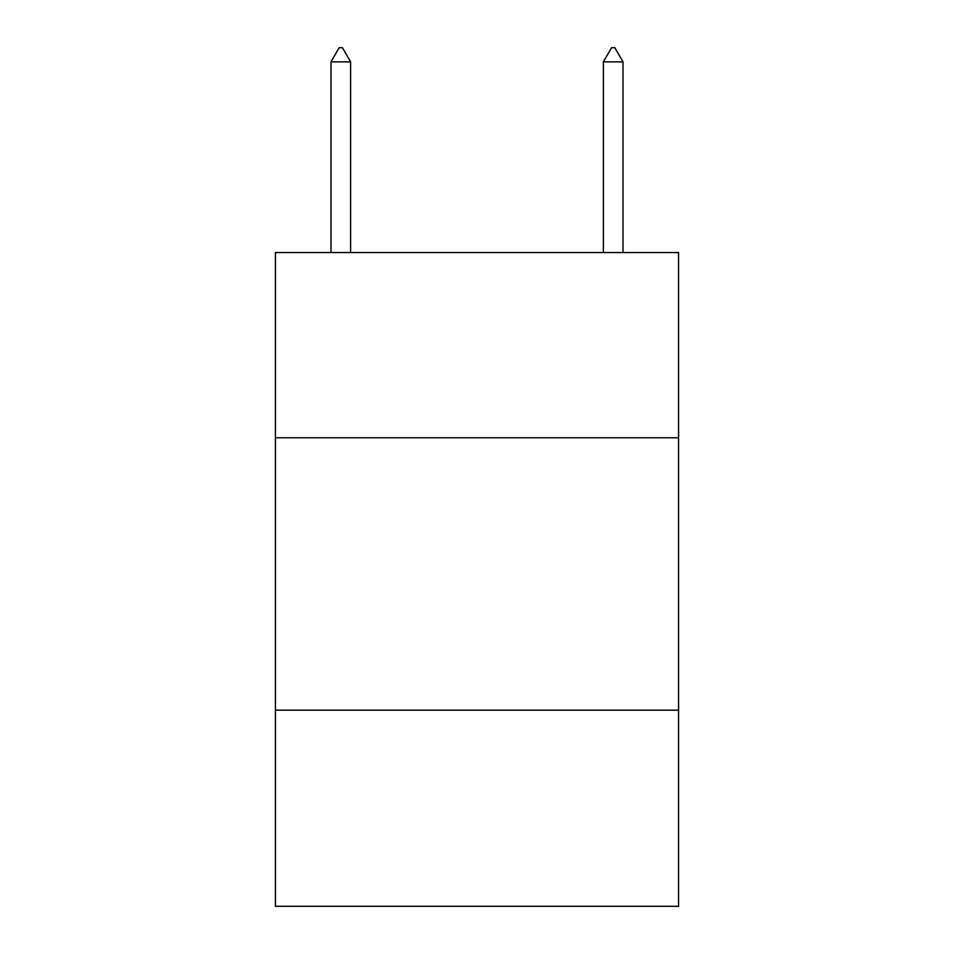 <?xml version="1.0" encoding="UTF-8"?>
<svg xmlns="http://www.w3.org/2000/svg" width="954" height="954" viewBox="0 0 954 954"><rect width="100%" height="100%" fill="white"/><g stroke="black" fill="none" stroke-linecap="round" stroke-linejoin="round"><path stroke-width="1.43" d="M678.58 437.779L678.58 252.548L275.42 252.548L275.42 437.779L678.58 437.779L678.58 906.3L275.42 906.3L275.42 437.779M678.58 710.17L275.42 710.17M350.607 61.867L342.438 47.7L339.171 47.7L330.99 61.867L350.607 61.867L350.607 252.548M330.99 61.867L330.99 252.548M611.562 47.7L614.829 47.7L623.01 61.867L603.393 61.867L611.562 47.7M623.01 252.548L623.01 61.867M603.393 252.548L603.393 61.867"/></g></svg>
